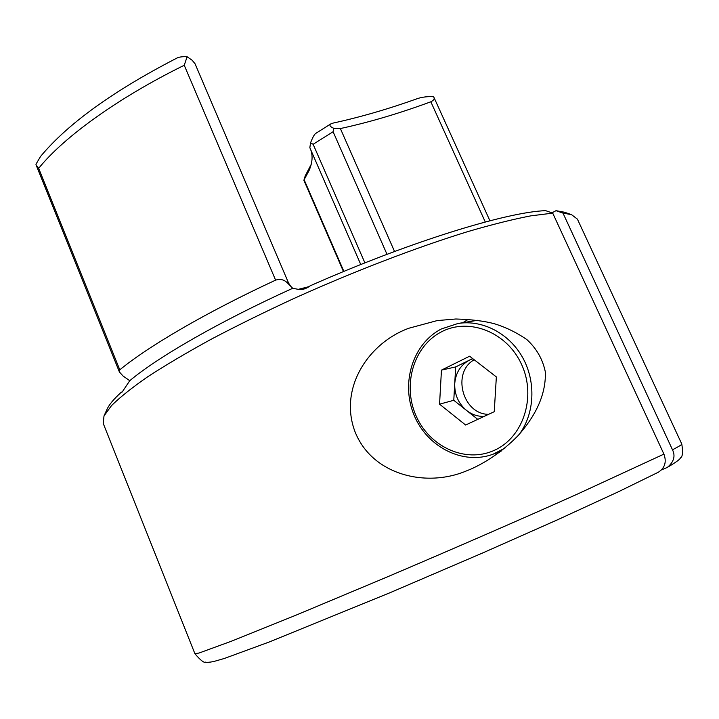 <?xml version="1.0" encoding="UTF-8"?>
<svg xmlns="http://www.w3.org/2000/svg" width="719" height="719" viewBox="0 0 719 719"><rect width="100%" height="100%" fill="white"/><g stroke="black" fill="none" stroke-linecap="round" stroke-linejoin="round"><path stroke-width="1.08" d="M275.602 280.14L184.244 65.258L187.12 56.756L192.171 60.27L195.047 63.766L288.616 283.151L286.899 282.441C283.771 279.529 280.006 278.756 275.602 280.14C206.362 312.28 148.518 346.145 119.785 369.827L119.417 371.993L123.093 376.046L129.753 380.711L122.185 392.017L121.08 392.412C113.818 399.045 109.162 404.617 107.122 409.129L104.003 415.95L103.212 423.383L194.912 653.733L199.073 653.023L231.554 641.159L296.192 615.087L385.923 577.483C451.847 549.442 521.635 519.037 576.386 494.555L663.925 454.12L552.713 213.13L530.757 215.862C512.818 219.331 491.742 224.607 467.521 231.689C416.885 247.255 354.197 271.279 294.116 298.394C264.502 312.109 236.776 325.761 210.928 339.368C186.643 352.687 165.568 365.162 147.701 376.783C131.928 387.739 119.857 397.355 111.499 405.624L104.003 415.95M408.931 328.215C368.613 342.828 338.604 387.999 354.925 431.499C371.948 475.07 426.07 487.949 466.352 470.945L470.72 469.183C487.958 461.418 503.731 450.247 518.039 435.669C533.552 418.206 546.045 396.852 545.37 372.145C542.854 359.518 536.716 348.688 526.955 339.665C516.575 332.475 505.601 327.136 494.025 323.64C484.076 321.007 471.358 319.461 455.855 318.993L437.197 320.584L408.931 328.215M468.348 319.308L462.838 322.696M497.818 452.431L499.346 452.548M672.49 449.797C678.97 446.427 682.07 444.513 681.792 444.054L577.42 219.151L571.488 214.622L562.986 213.112L672.49 449.797C675.59 456.071 673.865 461.949 667.313 467.422L661.462 469.92M663.925 454.12C666.765 461.949 664.904 467.988 658.334 472.23L618.529 491.715L558.142 519.513L482.934 552.848L390.129 592.663L269.499 641.887L224.49 658.424L213.453 661.606C209.103 662.37 206.452 662.541 205.499 662.127C204.052 663.08 200.529 660.285 194.912 653.733M571.488 214.622L564.388 212.204L556.012 210.676L562.986 213.112M310.275 285.767C306.294 288.804 302.304 289.991 298.295 289.344L308.775 286.692L310.275 285.767C408.913 242.051 506.976 211.916 545.649 210.658L552.713 213.13M298.295 289.344L292.705 288.292C219.439 321.528 157.704 357.181 129.753 380.711M551.949 212.86L556.012 210.676M187.12 56.756C182.428 56.504 178.977 56.972 176.775 58.149C113.135 91.007 67.739 123.776 40.57 156.436L35.95 164.274L36.22 165.244L38.673 168.336L119.785 369.827M387.002 254.319L333.104 131.73L333.67 128.27C330.156 126.742 329.14 125.322 330.623 124.001L333.149 123.075C360.165 117.197 388.323 109.027 417.613 98.557C422.439 96.984 427.769 96.382 433.593 96.741L433.89 97.245C434.743 98.836 433.728 100.354 430.834 101.792C399.279 113.413 369.126 122.338 340.375 128.548L394.551 251.488M310.797 149.912C312.963 156.077 312.361 163.006 309.008 170.691L304.119 179.705L305.207 175.876L311.147 164.498M330.623 124.001L315.497 133.572C314.122 134.75 312.477 137.841 310.545 142.856L313.133 144.285L364.91 262.884M292.705 288.292L287.285 282.792M121.08 392.412L122.5 391.684M309.835 147.701L360.767 264.538L309.844 147.728L310.545 142.856M333.67 128.27L340.375 128.548M474.216 359.77C451.496 372.262 462.479 414.279 488.578 414.342M477.776 419.366L453.779 400.294L455.675 366.924L469.471 360.129C460.591 364.946 455.675 372.775 454.732 383.631C454.444 394.56 458.38 403.494 466.55 410.441C471.862 414.584 477.713 416.571 484.112 416.418M472.895 358.754L469.471 360.129L472.653 358.565M469.615 356.211L496.353 376.927L494.25 411.699L465.615 425.019L439.561 404.168L441.457 370.123L469.615 356.211M453.779 400.294L439.561 404.168M455.675 366.924L441.457 370.123M333.104 131.73L313.133 144.285M184.244 65.258C117.449 98.17 63.587 137.356 38.673 168.336M304.119 179.705L343.88 271.405M485.28 222L430.834 101.792M494.016 450.462C523.028 437.916 536.599 397.185 521.715 364.767C507.263 332.142 469.121 317.25 441.556 331.783C413.767 345.857 402.281 384.584 415.933 415.501C429.171 446.607 465.22 463.512 494.016 450.462M441.682 328.844L457.994 323.487C482.215 319.479 508.98 333.149 522.56 357.406C536.176 381.627 534.72 413.542 519.262 434.33M504.945 448.108L493.207 454.147L501.08 451.217M681.792 444.054C683.113 452.377 682.628 457.005 680.318 457.931C680.453 459.037 676.121 462.2 667.313 467.422M303.786 180.038L343.475 271.575M489.918 220.778L433.961 97.407M119.408 372.002L36.22 165.244M288.616 283.151L290.575 286.045M477.686 320.288L457.994 323.487L441.511 328.898C413.137 343.233 400.582 382.526 413.919 414.746C426.906 447.11 463.144 465.49 493.207 454.147"/></g></svg>
